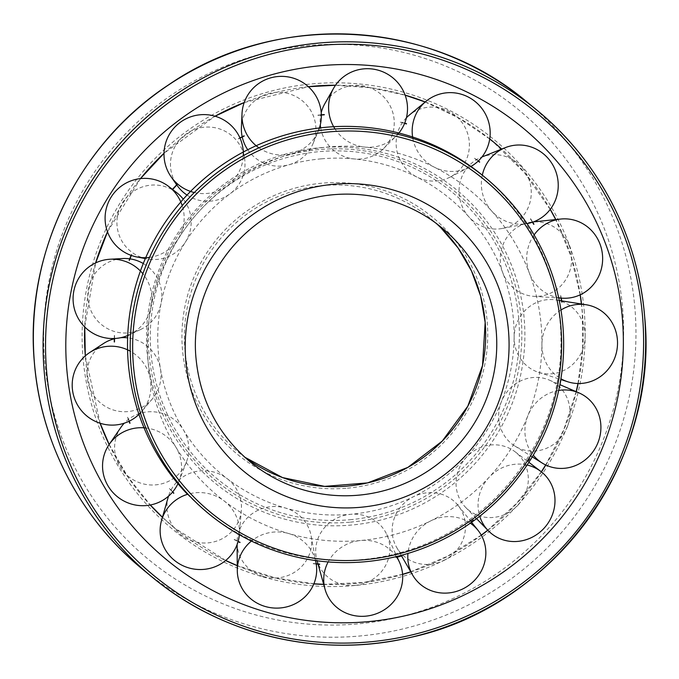 <?xml version="1.0" encoding="UTF-8"?>
<svg xmlns="http://www.w3.org/2000/svg" width="679" height="679" viewBox="0 0 679 679"><rect width="100%" height="100%" fill="white"/><g stroke="black" fill="none" stroke-linecap="round" stroke-linejoin="round"><path stroke-width="0.51" stroke-dasharray="3.4 2.55" d="M350.364 522.151A187.574 186.284 129.4 0 0 521.217 319.24A187.574 186.284 129.4 0 0 319.724 149.524A187.574 186.284 129.4 0 0 148.871 352.435A187.574 186.284 129.4 0 0 350.364 522.151M320.199 147.699A189.959 188.652 -50.6 0 1 524.256 319.58A189.959 188.652 -50.6 0 1 351.23 525.071A189.959 188.652 -50.6 0 1 147.173 353.19A189.959 188.652 -50.6 0 1 320.199 147.699M349.974 519.732A185.299 184.034 129.4 0 0 518.756 319.274A185.299 184.034 129.4 0 0 319.707 151.604A185.299 184.034 129.4 0 0 150.916 352.062A185.299 184.034 129.4 0 0 349.974 519.732M187.489 494.329A217.636 216.143 129.4 0 0 206.119 511.576A217.636 216.143 129.4 0 0 362.026 559.581A217.636 216.143 129.4 0 0 551.034 407.069A217.636 216.143 129.4 0 0 482.396 175.233A217.636 216.143 129.4 0 0 482.302 175.157M396.307 556.593A39.705 37.769 159.9 0 0 360.829 540.492A198.09 196.732 129.4 0 0 541.265 326.2A198.09 196.732 129.4 0 0 328.475 146.97A198.09 196.732 129.4 0 0 148.039 361.253A198.09 196.732 129.4 0 0 360.829 540.492A39.705 37.769 159.9 0 0 328.152 561.94M321.32 158.835A178.933 177.711 129.4 0 0 158.334 352.401A178.933 177.711 129.4 0 0 350.551 514.309A178.933 177.711 129.4 0 0 513.536 320.734A178.933 177.711 129.4 0 0 321.32 158.835M395.815 557.561L397.181 557.196M470.81 521.947L476.021 518.06M528.084 461.695L531.547 456.195M560.574 295.747L561.007 298.089M530.392 218.85L532.463 222.228M474.434 158.249L478.186 161.101M400.254 122.135L404.608 123.374M317.874 115.379L321.345 115.048M238.422 138.898L240.01 138.1M131.539 254.277L131.089 255.372M114.327 335.477L114.267 338.515M127.525 417.229L129.027 421.286M169.36 488.481L172.551 492.071M234.17 539.618L238.066 541.604M313.214 563.731L316.236 564.045M559.886 384.942L560.905 378.551M355.024 585.4A37.294 35.478 159.9 0 0 386.792 534.551A37.294 35.478 159.9 0 0 350.551 514.309A37.294 35.478 159.9 0 0 316.94 560.124A37.294 35.478 159.9 0 0 355.024 585.4M443.888 560.472A37.294 35.274 145.6 0 0 458.096 505.456A37.294 35.274 145.6 0 0 413.723 496.587A37.294 35.274 145.6 0 0 396.672 547.444A37.294 35.274 145.6 0 0 443.888 560.472M470.335 523.186A39.705 37.557 145.6 0 0 430.758 520.869A39.705 37.557 145.6 0 0 407.943 553.444M517.975 505.134A37.294 35.198 131.6 0 0 515.055 451.747A37.294 35.198 131.6 0 0 466.388 457.256A37.294 35.198 131.6 0 0 465.633 507.383A37.294 35.198 131.6 0 0 517.975 505.134M527.108 465.022A39.705 37.464 131.6 0 0 489.067 477.329A39.705 37.464 131.6 0 0 479.73 516.227M567.288 426.879A37.294 35.24 117.6 0 0 549.396 380.13A37.294 35.24 117.6 0 0 501.433 401.62A37.294 35.24 117.6 0 0 514.911 446.061A37.294 35.24 117.6 0 0 567.288 426.879M558.698 390.425A39.705 37.515 117.6 0 0 527.863 415.743A39.705 37.515 117.6 0 0 533.287 455.159M585.145 336.249A37.294 35.401 103.5 0 0 555.745 299.948A37.294 35.401 103.5 0 0 514.13 337.208A37.294 35.401 103.5 0 0 538.439 372.296A37.294 35.401 103.5 0 0 585.145 336.249M560.973 310.006A39.705 37.693 103.5 0 0 541.918 344.431A39.705 37.693 103.5 0 0 560.905 378.729M569.155 245.509A37.294 35.673 88.9 0 0 532.378 221.991A37.294 35.673 88.9 0 0 502.757 272.703A37.294 35.673 88.9 0 0 533.813 296.333A37.294 35.673 88.9 0 0 569.155 245.509M534.118 234.917A39.705 37.973 88.9 0 0 529.331 273.026A39.705 37.973 88.9 0 0 558.656 297.742M521.464 166.898A37.294 36.004 73.6 0 0 481.521 157.155A37.294 36.004 73.6 0 0 468.858 216.822A37.294 36.004 73.6 0 0 502.545 228.416A37.294 36.004 73.6 0 0 529.603 203.708A37.294 36.004 73.6 0 0 521.464 166.898M482.294 175.19A39.705 38.33 73.6 0 0 491.8 211.169A39.705 38.33 73.6 0 0 527.023 223.62M406.441 117.713A37.294 36.352 56.8 0 0 417.008 177.117A37.294 36.352 56.8 0 0 449.812 177.244A37.294 36.352 56.8 0 0 469.393 144.22A37.294 36.352 56.8 0 0 448.513 111.042A37.294 36.352 56.8 0 0 409.216 115.167M412.84 138.406A39.705 38.703 56.8 0 0 434.399 167.212A39.705 38.703 56.8 0 0 469.325 167.34A39.705 38.703 56.8 0 0 470.708 166.601M320.641 127.83A37.294 36.674 37.4 0 0 354.209 158.945A37.294 36.674 37.4 0 0 383.618 148.514A37.294 36.674 37.4 0 0 391.919 109.888A37.294 36.674 37.4 0 0 360.167 85.486A37.294 36.674 37.4 0 0 324.859 103.632M321.218 112.689A37.294 36.674 37.4 0 0 320.267 124.97M335.036 128.985A39.705 39.042 37.4 0 0 364.878 147.097A39.705 39.042 37.4 0 0 396.197 135.987A39.705 39.042 37.4 0 0 397.792 134.289M247.733 149.736A37.294 36.929 12.6 0 0 313.112 143.422A37.294 36.929 12.6 0 0 268.341 93.668A37.294 36.929 12.6 0 0 241.401 127.414M258.954 147.852A39.705 39.314 12.6 0 0 318.358 130.818A39.705 39.314 12.6 0 0 318.434 130.648M187.031 195.077A37.294 37.073 -22 0 0 244.525 158.097A37.294 37.073 -22 0 0 185.452 134.493A37.294 37.073 -22 0 0 177.092 185.384M194.313 192.53A39.705 39.467 -22 0 0 243.311 155.686M176.761 192.7A37.294 37.09 -65.8 0 0 122.687 202.452A37.294 37.09 -65.8 0 0 147.02 258.894A37.294 37.09 -65.8 0 0 183.271 199.176M149.499 257.383A39.705 39.484 -65.8 0 0 182.218 205.652M122.61 258.538A37.294 36.989 -104.1 0 0 101.994 325.012A37.294 36.989 -104.1 0 0 161.11 303.157A37.294 36.989 -104.1 0 0 143.269 263.52M140.485 329.587L129.163 334.883A39.705 39.374 -104.1 0 0 142.896 273.764M103.497 343.532A37.294 36.768 -131.5 0 0 87.574 380.605A37.294 36.768 -131.5 0 0 114.479 410.345A37.294 36.768 -131.5 0 0 152.402 398.836A37.294 36.768 -131.5 0 0 160.439 368.731A37.294 36.768 -131.5 0 0 127.627 337.836M140.434 412.934A39.705 39.136 -131.5 0 0 141.818 411.381A39.705 39.136 -131.5 0 0 150.373 379.34A39.705 39.136 -131.5 0 0 130.224 351.17M120.854 427.43A37.294 36.462 -152.2 0 0 119.962 466.753A37.294 36.462 -152.2 0 0 155.109 484.908A37.294 36.462 -152.2 0 0 186.436 461.958A37.294 36.462 -152.2 0 0 183.466 429.968A37.294 36.462 -152.2 0 0 124.265 423.195M178.254 483.032A39.705 38.813 -152.2 0 0 179.027 481.173A39.705 38.813 -152.2 0 0 175.861 447.121A39.705 38.813 -152.2 0 0 145.841 427.948M168.299 496.833A37.294 36.114 -169.7 0 0 181.327 535.145A37.294 36.114 -169.7 0 0 219.224 540.119A37.294 36.114 -169.7 0 0 241.351 510.158A37.294 36.114 -169.7 0 0 227.083 478.585A37.294 36.114 -169.7 0 0 168.485 496.196M239.322 534.721A39.705 38.448 -169.7 0 0 239.331 534.56A39.705 38.448 -169.7 0 0 224.146 500.949A39.705 38.448 -169.7 0 0 187.956 494.193M263.376 576.564A37.294 35.775 174.7 0 0 311.118 535.875A37.294 35.775 174.7 0 0 285.401 508.028A37.294 35.775 174.7 0 0 237.107 542.801A37.294 35.775 174.7 0 0 263.376 576.564M315.506 560.548A39.705 38.083 174.7 0 0 288.711 533.533A39.705 38.083 174.7 0 0 251.417 541.07M120.667 337.718A37.294 36.768 -131.5 0 0 115.77 338.422M184.9 349.218A151.264 150.229 129.4 0 0 239.025 452.723A151.264 150.229 129.4 0 0 244.669 457.137L250.101 461.813A151.264 150.229 129.4 0 1 195.968 358.317A151.264 150.229 129.4 0 1 333.762 194.678A151.264 150.229 129.4 0 1 442.131 228.042L431.055 218.952A151.264 150.229 129.4 0 0 322.686 185.579A151.264 150.229 129.4 0 0 184.9 349.218M347.376 488.176A153.539 152.486 129.4 0 0 487.233 322.084A153.539 152.486 129.4 0 0 322.296 183.16A153.539 152.486 129.4 0 0 182.447 349.252A153.539 152.486 129.4 0 0 347.376 488.176M436.487 223.629A151.264 150.229 129.4 0 0 431.055 218.952L440.858 227.745M584.339 312.34A252.58 250.848 129.4 0 0 313.019 83.797A252.58 250.848 129.4 0 0 82.948 357.035A252.58 250.848 129.4 0 0 354.268 585.57A252.58 250.848 129.4 0 0 584.339 312.34M100.127 423.238L85.316 355.872A250.373 248.658 129.4 0 0 85.384 357.052A250.373 248.658 129.4 0 0 100.076 423.229M109.132 444.533A250.373 248.658 129.4 0 0 150.237 505.015M162.434 517.33A250.373 248.658 129.4 0 0 225.632 560.54M237.26 565.717A250.373 248.658 129.4 0 0 313.834 583.898M323.705 584.432A250.373 248.658 129.4 0 0 354.345 583.601A250.373 248.658 129.4 0 0 402.596 574.451M410.803 571.888A250.373 248.658 129.4 0 0 481.326 535.264M487.845 530.265A250.373 248.658 129.4 0 0 541.435 471.897M545.823 465.022A250.373 248.658 129.4 0 0 576.31 391.732M578.143 383.516A250.373 248.658 129.4 0 0 582.412 312.739A250.373 248.658 129.4 0 0 581.538 304.022M308.359 86.7A250.373 248.658 129.4 0 0 244.202 102.537M215.039 116.211A250.373 248.658 129.4 0 0 164.012 153.276L215.065 116.219M107.503 231.828L140.519 178.602A250.373 248.658 129.4 0 0 107.494 231.802M95.62 262.926A250.373 248.658 129.4 0 0 84.731 326.922L95.646 262.909M142.641 569.299A302.528 300.457 129.4 0 0 359.378 636.036A302.528 300.457 129.4 0 0 634.95 308.758A302.528 300.457 129.4 0 0 526.7 101.757M44.619 360.447A291.189 289.195 129.4 0 0 357.426 623.925A291.189 289.195 129.4 0 0 622.66 308.92A291.189 289.195 129.4 0 0 309.862 45.451A291.189 289.195 129.4 0 0 44.619 360.447M580.273 294.779A250.373 248.658 129.4 0 0 555.821 219.563M550.27 209.336A250.373 248.658 129.4 0 0 501.705 149.083M489.729 138.923A250.373 248.658 129.4 0 0 425.258 101.96M405.125 95.136A250.373 248.658 129.4 0 0 335.528 85.206M578.007 383.516L582.667 348.242L582.285 312.688L581.419 304.005M580.163 294.83L570.954 256.195L555.719 219.572M550.211 209.412L524.553 172.805L492.725 141.436M576.182 391.681L563.85 429.518L545.695 464.962M541.316 471.812L516.838 503.105L487.743 530.163M481.258 535.137L447.436 556.262L410.736 571.769M402.588 574.315L363.503 582.489L323.671 584.322M313.876 583.796L274.825 577.77L237.26 565.624M225.7 560.481L174.97 528.27L162.451 517.262M109.166 444.49L127.491 476.285L150.305 504.998M244.194 102.563L308.385 86.725M335.502 85.24L370.692 87.735L405.142 95.187M425.215 101.994L458.868 118.061L489.712 139M395.772 557.332L397.079 556.975M470.691 521.744L475.86 517.882M527.889 461.55L531.334 456.084M478.356 160.94L474.562 158.046M404.701 123.154L400.296 121.906M321.337 114.81L317.831 115.15M239.916 137.879L238.295 138.694M234.297 539.415L238.125 541.375M313.265 563.494L316.193 563.799M386.792 534.551L396.842 556.457M458.096 505.456L471.591 522.304M515.055 451.747L528.882 462.306M549.396 380.13L559.946 384.679M555.745 299.948L559.241 300.5M532.378 221.991L533.439 221.88M147.02 258.894L145.331 258.572M152.402 398.836L141.818 411.381M186.436 461.958L179.027 481.173M241.351 510.158L239.331 534.56M311.118 535.875L315.608 560.565M237.107 542.801L237.115 544.499M244.525 158.097L243.532 151.918M313.112 143.422L318.358 130.818M383.618 148.514L396.197 135.987M449.812 177.244L469.325 167.34M502.545 228.416L527.023 223.629M533.813 296.333L558.707 297.945M538.439 372.296L560.778 379.519M514.911 446.061L532.268 456.874M465.633 507.383L476.573 518.654M396.672 547.444L401.238 555.346M316.94 560.124L317.118 560.769M561.143 378.576L560.956 379.578M172.712 491.893L169.546 488.337M129.239 421.175L127.754 417.161M114.505 338.507L114.564 335.502M131.319 255.448L131.751 254.387M530.579 218.706L532.692 222.143M560.803 295.679L561.253 298.106"/><path stroke-width="1.02" d="M364.708 561.779A217.636 216.143 129.4 0 0 553.708 409.267A217.636 216.143 129.4 0 0 485.069 177.431A217.636 216.143 129.4 0 0 329.162 129.426A217.636 216.143 129.4 0 0 140.154 281.938A217.636 216.143 129.4 0 0 208.792 513.774A217.636 216.143 129.4 0 0 364.708 561.779M364.725 559.7A215.362 213.885 129.4 0 0 560.896 326.718A215.362 213.885 129.4 0 0 329.553 131.845A215.362 213.885 129.4 0 0 133.373 364.827A215.362 213.885 129.4 0 0 364.725 559.7M482.302 175.157A217.636 216.143 129.4 0 0 326.48 127.228A217.636 216.143 129.4 0 0 141.656 267.662A217.636 216.143 129.4 0 0 187.489 494.329M321.719 65.617A279.926 278.008 129.4 0 0 66.737 368.434A279.926 278.008 129.4 0 0 367.432 621.718A279.926 278.008 129.4 0 0 622.414 318.901A279.926 278.008 129.4 0 0 321.719 65.617M401.976 555.592L397.079 556.975M561.932 302.062L561.253 298.106M533.94 224.231L532.692 222.143M479.688 161.975L478.356 160.94M406.517 123.697L404.701 123.154M324.29 114.573L321.337 114.81M244.126 135.825L239.916 137.879M176.846 184.586L172.432 189.365M129.366 260.38L131.319 255.448M114.496 341.944L114.505 338.507M130.012 423.178L129.239 421.175M173.832 493.115L172.712 491.893M240.026 542.309L238.125 541.375M319.665 564.113L316.193 563.799M328.152 561.94A39.705 37.769 159.9 0 0 325.046 589.262A39.705 37.769 159.9 0 0 365.591 616.176A39.705 37.769 159.9 0 0 399.405 562.042A39.705 37.769 159.9 0 0 396.307 556.593M407.943 553.444A39.705 37.557 145.6 0 0 412.611 575.02A39.705 37.557 145.6 0 0 462.874 588.88A39.705 37.557 145.6 0 0 477.999 530.307A39.705 37.557 145.6 0 0 470.335 523.186M479.73 516.227A39.705 37.464 131.6 0 0 488.269 530.698A39.705 37.464 131.6 0 0 543.989 528.304A39.705 37.464 131.6 0 0 540.874 471.464A39.705 37.464 131.6 0 0 527.108 465.022M533.287 455.159A39.705 37.515 117.6 0 0 542.207 463.053A39.705 37.515 117.6 0 0 597.97 442.632A39.705 37.515 117.6 0 0 578.924 392.861A39.705 37.515 117.6 0 0 558.698 390.425M560.905 378.729A39.705 37.693 103.5 0 0 567.797 381.785A39.705 37.693 103.5 0 0 617.525 343.421A39.705 37.693 103.5 0 0 586.223 304.761A39.705 37.693 103.5 0 0 560.973 310.006M558.656 297.742A39.705 37.973 88.9 0 0 562.39 298.183A39.705 37.973 88.9 0 0 600.007 244.075A39.705 37.973 88.9 0 0 560.862 219.037A39.705 37.973 88.9 0 0 534.118 234.917M527.023 223.62A39.705 38.33 73.6 0 0 527.668 223.501A39.705 38.33 73.6 0 0 556.466 197.207A39.705 38.33 73.6 0 0 547.8 158.02A39.705 38.33 73.6 0 0 505.286 147.649A39.705 38.33 73.6 0 0 482.294 175.19M470.708 166.601A39.705 38.703 56.8 0 0 490.145 131.387A39.705 38.703 56.8 0 0 467.941 96.868A39.705 38.703 56.8 0 0 426.106 101.264L409.216 115.167A37.294 36.352 56.8 0 0 406.441 117.713M426.106 101.264A39.705 38.703 56.8 0 0 412.84 138.406M397.792 134.289A39.705 39.042 37.4 0 0 404.599 93.77A39.705 39.042 37.4 0 0 371.218 68.885A39.705 39.042 37.4 0 0 333.635 88.211L324.859 103.632A37.294 36.674 37.4 0 0 321.218 112.689M320.267 124.97A37.294 36.674 37.4 0 0 320.641 127.83M333.635 88.211A39.705 39.042 37.4 0 0 335.036 128.985M318.434 130.648A39.705 39.314 12.6 0 0 270.7 77.847A39.705 39.314 12.6 0 0 242.013 113.775L241.401 127.414A37.294 36.929 12.6 0 0 242.182 136.759M242.233 136.997A37.294 36.929 12.6 0 0 247.733 149.736M242.013 113.775A39.705 39.314 12.6 0 0 258.954 147.852M176.803 184.977L177.092 185.384A37.294 37.073 -22 0 0 187.031 195.077M243.311 155.686A39.705 39.467 -22 0 0 179.952 122.543A39.705 39.467 -22 0 0 194.313 192.53M182.218 205.652A39.705 39.484 -65.8 0 0 111.237 196.935A39.705 39.484 -65.8 0 0 149.499 257.383M142.896 273.764A39.705 39.374 -104.1 0 0 73.833 290.985A39.705 39.374 -104.1 0 0 129.163 334.883M130.224 351.17A39.705 39.136 -131.5 0 0 89.747 352.503A39.705 39.136 -131.5 0 0 72.797 391.978A39.705 39.136 -131.5 0 0 100.441 423.34A39.705 39.136 -131.5 0 0 140.434 412.934M145.841 427.948A39.705 38.813 -152.2 0 0 109.209 444.422A39.705 38.813 -152.2 0 0 108.258 486.283A39.705 38.813 -152.2 0 0 144.652 505.668A39.705 38.813 -152.2 0 0 178.254 483.032M187.956 494.193A39.705 38.448 -169.7 0 0 161.56 520.369A39.705 38.448 -169.7 0 0 175.437 561.16A39.705 38.448 -169.7 0 0 215.71 566.481A39.705 38.448 -169.7 0 0 239.322 534.721M251.417 541.07A39.705 38.083 174.7 0 0 237.294 570.564A39.705 38.083 174.7 0 0 265.26 606.5A39.705 38.083 174.7 0 0 316.091 563.188A39.705 38.083 174.7 0 0 315.506 560.548M168.485 496.196A37.294 36.114 -169.7 0 0 168.299 496.833L161.56 520.369M124.265 423.195A37.294 36.462 -152.2 0 0 120.854 427.43L109.209 444.422M127.627 337.836A37.294 36.768 -131.5 0 0 120.667 337.718M115.77 338.422A37.294 36.768 -131.5 0 0 114.505 338.719M114.267 338.779A37.294 36.768 -131.5 0 0 103.497 343.532L89.747 352.503M143.269 263.52A37.294 36.989 -104.1 0 0 129.952 258.86M129.714 258.826A37.294 36.989 -104.1 0 0 122.61 258.538L110.125 259.234M183.271 199.176A37.294 37.09 -65.8 0 0 176.761 192.7L168.808 186.564M440.858 227.745L458.121 248.022L471.523 271.057L480.639 296.12L485.171 322.44L482.531 365.523L467.814 406.178L442.241 441.078L407.884 467.364L367.577 482.896L324.604 486.385L282.489 477.558L244.669 457.137A151.264 150.229 129.4 0 0 347.393 486.088A151.264 150.229 129.4 0 0 485.179 322.449A151.264 150.229 129.4 0 0 436.487 223.629M250.101 461.813A151.264 150.229 129.4 0 0 358.47 495.186A151.264 150.229 129.4 0 0 496.256 331.547A151.264 150.229 129.4 0 0 442.131 228.042C403.25 195.56 347.283 185.359 299.125 201.986C234.348 222.517 189.28 290.892 196.019 358.385C200.11 400.254 218.137 434.73 250.101 461.813M185.74 360.159A162.612 161.5 129.4 0 0 360.413 507.298A162.612 161.5 129.4 0 0 508.537 331.386A162.612 161.5 129.4 0 0 333.856 184.247A162.612 161.5 129.4 0 0 185.74 360.159M100.076 423.229A250.373 248.658 129.4 0 0 109.132 444.533M150.237 505.015A250.373 248.658 129.4 0 0 162.434 517.33M225.632 560.54A250.373 248.658 129.4 0 0 237.26 565.717M313.834 583.898A250.373 248.658 129.4 0 0 323.705 584.432M402.596 574.451A250.373 248.658 129.4 0 0 410.803 571.888M481.326 535.264A250.373 248.658 129.4 0 0 487.845 530.265M541.435 471.897A250.373 248.658 129.4 0 0 545.823 465.022M576.31 391.732A250.373 248.658 129.4 0 0 578.143 383.516M335.528 85.206A250.373 248.658 129.4 0 0 313.452 86.191A250.373 248.658 129.4 0 0 308.359 86.7M244.202 102.537A250.373 248.658 129.4 0 0 215.039 116.211M164.012 153.276A250.373 248.658 129.4 0 0 140.494 178.602L164.012 153.301M107.494 231.802A250.373 248.658 129.4 0 0 95.62 262.926M84.731 326.922A250.373 248.658 129.4 0 0 85.291 355.898L84.756 326.947M44.093 370.267A302.528 300.457 129.4 0 0 152.342 577.269A302.528 300.457 129.4 0 0 369.079 644.006A302.528 300.457 129.4 0 0 644.651 316.728A302.528 300.457 129.4 0 0 536.402 109.726A302.528 300.457 129.4 0 0 319.665 42.989A302.528 300.457 129.4 0 0 44.093 370.267M369.096 641.918A300.262 298.208 129.4 0 0 642.606 317.101A300.262 298.208 129.4 0 0 320.055 45.408A300.262 298.208 129.4 0 0 46.545 370.233A300.262 298.208 129.4 0 0 369.096 641.918M526.7 101.757A302.528 300.457 129.4 0 0 309.964 35.019A302.528 300.457 129.4 0 0 34.383 362.297A302.528 300.457 129.4 0 0 142.641 569.299L152.342 577.269C222.941 636.011 321.515 658.842 411.177 637.241C553.835 606.865 659.581 461.703 644.66 316.745C638.421 236.699 598.445 160.244 536.402 109.726L526.7 101.757C428.262 18.308 274.995 11.195 168.273 85.062C77.856 144.364 24.478 254.829 34.34 362.221C40.579 442.284 80.572 518.756 142.641 569.299M581.538 304.022A250.373 248.658 129.4 0 0 580.273 294.779M555.821 219.563A250.373 248.658 129.4 0 0 550.27 209.336M501.705 149.083A250.373 248.658 129.4 0 0 489.729 138.923M425.258 101.96A250.373 248.658 129.4 0 0 405.125 95.136M482.396 175.233L485.069 177.431M206.119 511.576L208.792 513.774M581.419 304.005L580.163 294.83M555.719 219.572L550.211 209.412M578.007 383.516L576.182 391.681M545.695 464.962L541.316 471.812M487.743 530.163L481.258 535.137M410.736 571.769L402.588 574.315M323.671 584.322L313.876 583.796M237.26 565.624L225.7 560.481M100.127 423.238L109.166 444.49M150.305 504.998L162.451 517.262M95.646 262.909L107.503 231.828M215.065 116.219L244.194 102.563M308.385 86.725L335.502 85.24M405.142 95.187L425.215 101.994M489.712 139L492.725 141.436M561.694 302.079L561.007 298.089M533.719 224.333L532.463 222.228M131.089 255.372L129.137 260.32M114.267 338.515L114.259 341.97M129.027 421.286L129.799 423.289M172.551 492.071L173.671 493.294M396.842 556.457L399.405 562.042M471.591 522.304L477.999 530.307M528.882 462.306L540.874 471.464M559.946 384.679L578.924 392.861M559.241 300.5L561.491 300.856M561.737 300.89L586.223 304.761M533.439 221.88L560.862 219.037M481.937 156.993L505.286 147.649M176.667 184.781L171.049 176.718M145.331 258.572L137.141 257.027M315.608 560.565L316.091 563.188M237.115 544.499L237.294 570.564M243.532 151.918L242.844 147.674M527.023 223.629L527.668 223.501M558.707 297.945L562.39 298.183M560.778 379.519L567.797 381.785M532.268 456.874L542.207 463.053M476.573 518.654L488.269 530.698M401.586 555.948L412.611 575.02M317.118 560.769L318.01 563.969M318.078 564.215L325.046 589.262M560.956 379.578L559.886 384.942M319.665 564.351L316.236 564.045M239.942 542.529L238.066 541.604M172.627 189.509L177.007 184.764M240.01 138.1L244.211 136.046M321.345 115.048L324.29 114.81M404.608 123.374L406.424 123.926M478.186 161.101L479.527 162.154M402.07 555.812L397.181 557.196"/></g></svg>
